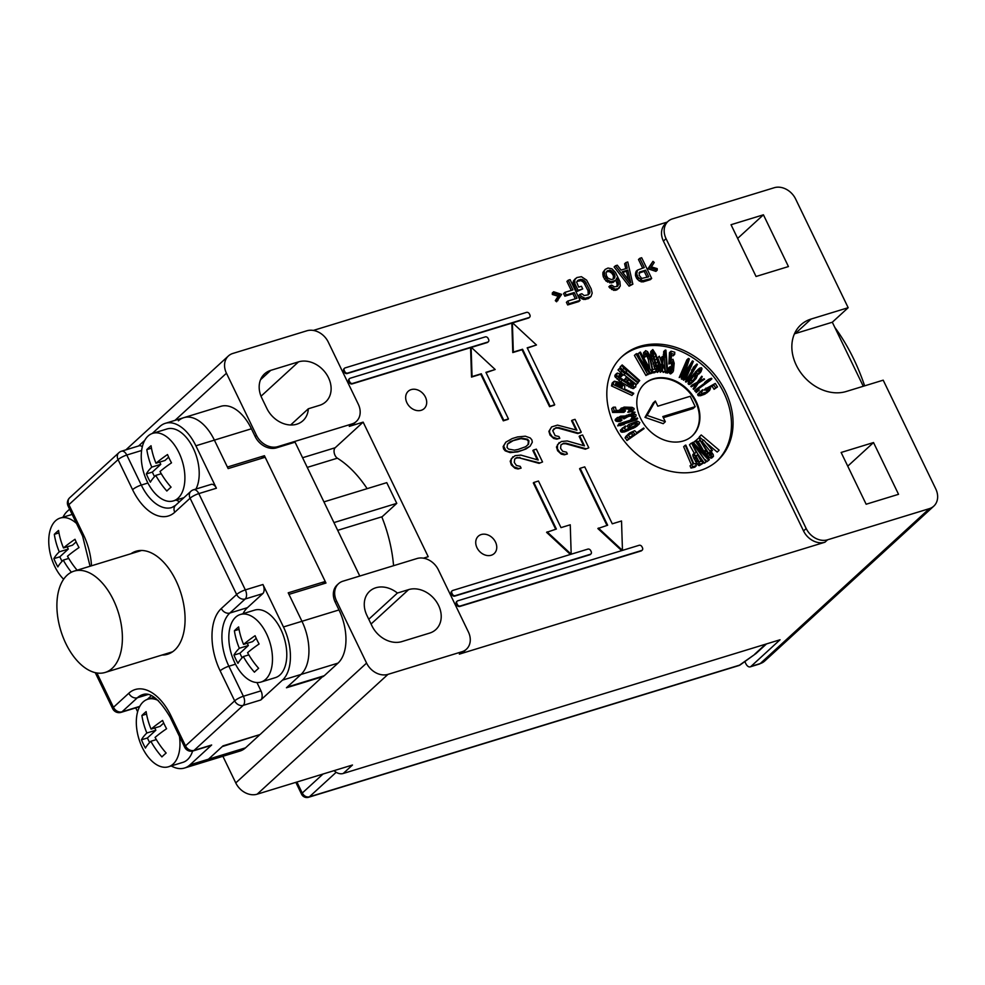 <?xml version="1.0" encoding="UTF-8"?>
<svg xmlns="http://www.w3.org/2000/svg" width="985" height="985" viewBox="0 0 985 985"><rect width="100%" height="100%" fill="white"/><g stroke="black" fill="none" stroke-linecap="round" stroke-linejoin="round"><path stroke-width="1.48" d="M359.784 576.04L295.057 442.166L276.551 447.83A17.656 14.012 -132.5 0 1 255.164 436.552L251.409 428.783A41.21 23.468 73 0 0 220.849 406.325L183.826 417.665A41.21 23.468 73 0 1 214.385 440.123L228.151 468.589L265.174 457.262L325.222 581.482L288.211 592.822L301.964 621.289L338.988 609.949A41.21 23.468 73 0 1 338.003 663.127L324.262 675.722L287.238 687.05L300.979 674.466A41.21 23.468 -107 0 0 301.964 621.289L288.962 594.374L325.973 583.034L264.423 455.71L227.4 467.038L214.385 440.123A41.21 23.468 -107 0 0 183.826 417.665A41.21 23.468 -107 0 0 178.371 420.829M261.493 458.382L264.423 455.71M744.832 661.575L745.83 663.644A5.885 3.349 -107 0 0 750.201 666.857A5.885 3.349 -107 0 0 750.976 666.402L780.046 639.77L343.223 773.484L352.482 765.013L257.147 794.193A17.656 14.012 -132.5 0 1 235.76 782.915L222.893 756.283M171.242 765.936A41.21 23.468 -107 0 0 184.527 768.029L203.033 762.353A41.21 23.468 73 0 0 208.488 759.189L245.511 747.849A41.21 23.468 73 0 1 240.057 751.026L203.033 762.353A41.21 23.468 -107 0 0 208.488 759.189L222.228 746.593L259.043 734.847M245.511 747.849L259.252 735.266M338.988 609.949L335.232 602.192A17.656 14.012 -132.5 0 1 337.19 584.918L338.508 583.711A17.656 14.012 47.5 0 0 336.55 600.973L366.58 663.09A17.656 14.012 47.5 0 0 387.967 674.368L462.014 651.713A17.656 14.012 47.5 0 0 466.434 649.201A17.656 14.012 47.5 0 0 468.38 631.927L438.362 569.81A17.656 14.012 47.5 0 0 416.975 558.532L342.928 581.199A17.656 14.012 47.5 0 0 338.508 583.711M226.451 373.229L256.482 435.345A17.656 14.012 47.5 0 0 277.868 446.624L351.916 423.956A17.656 14.012 47.5 0 0 356.336 421.457A17.656 14.012 47.5 0 0 358.281 404.182L328.264 342.066A17.656 14.012 47.5 0 0 306.877 330.788L232.829 353.455A17.656 14.012 47.5 0 0 228.409 355.954A17.656 14.012 47.5 0 0 226.451 373.229L174.998 420.361M298.517 361.864A24.723 19.614 -132.5 0 1 326.257 373.844A24.723 19.614 -132.5 0 1 325.727 401.843A24.723 19.614 -132.5 0 1 319.534 405.34L308.33 408.775A24.723 19.614 -132.5 0 1 302.974 420.693A24.723 19.614 -132.5 0 1 266.837 408.406L261.825 398.051A24.723 19.614 -132.5 0 1 264.571 373.869A24.723 19.614 -132.5 0 1 270.752 370.36L298.517 361.864L261.025 396.216M429.632 633.096L401.868 641.592A24.723 19.614 -132.5 0 1 371.924 625.807L366.925 615.453A24.723 19.614 -132.5 0 1 369.658 591.271A24.723 19.614 -132.5 0 1 397.411 593.044L408.615 589.621A24.723 19.614 -132.5 0 1 436.355 601.601A24.723 19.614 -132.5 0 1 435.826 629.587A24.723 19.614 -132.5 0 1 429.632 633.096M811.147 319.029L848.171 307.702L795.621 199.007A17.656 14.012 47.5 0 0 774.235 187.729L672.435 218.892A17.656 14.012 47.5 0 0 668.015 221.391A17.656 14.012 47.5 0 0 666.057 238.666L806.186 528.526A17.656 14.012 47.5 0 0 827.572 539.805L929.372 508.642A17.656 14.012 47.5 0 0 933.792 506.142A17.656 14.012 47.5 0 0 935.75 488.868L883.2 380.173L846.189 391.501A41.21 32.69 47.5 0 1 799.955 371.53A41.21 32.69 47.5 0 1 800.83 324.878A41.21 32.69 47.5 0 1 811.147 319.029L795.301 333.558A41.21 32.69 47.5 0 0 794.452 333.829M898.542 494.31L873.523 442.548L841.128 452.472L866.147 504.234L898.542 494.31M731.03 224.715L763.424 214.804L788.443 266.566L756.049 276.477L731.03 224.715M290.637 424.991L308.33 408.775M368.772 619.269L397.411 593.044M847.753 466.164L873.523 442.548M737.654 238.407L763.424 214.804M827.572 539.805L824.925 542.23L459.367 654.126L462.014 651.713M848.171 307.702L832.313 322.23L863.279 386.268M313.316 330.431L667.251 222.081M824.925 542.23A17.656 14.012 -132.5 0 1 803.538 530.952L663.41 241.079A17.656 14.012 -132.5 0 1 665.367 223.817L668.015 221.391M423.415 558.175L428.204 556.71L363.145 422.134L335.183 447.744A5.885 3.349 -107 0 0 334.247 453.026A5.885 3.349 -107 0 0 337.375 458.185A100.076 56.995 73 0 1 367.146 488.659M356.336 421.457L353.689 423.87A17.656 14.012 -132.5 0 1 349.269 426.382L363.145 422.134M466.434 649.201L463.787 651.627A17.656 14.012 -132.5 0 1 459.367 654.126M606.982 525.436L579.586 468.774L580.116 468.294L607.646 525.227L597.858 528.539L621.683 550.64M456.917 601.429A2.352 1.871 47.5 0 0 456.363 603.953L456.855 604.987A2.352 1.871 47.5 0 0 459.712 606.489L641.1 550.96A2.352 1.871 47.5 0 0 641.924 550.356M547.118 531.875L571.189 554.21L570.253 524.796L560.994 527.628L538.475 481.037L533.845 482.453L556.365 529.043L546.589 532.356L570.401 554.457M533.845 482.453L533.316 482.933L555.7 529.24M451.906 591.086A2.352 1.871 47.5 0 0 451.352 593.598L451.856 594.632A2.352 1.871 47.5 0 0 454.701 596.134L589.818 554.777A2.352 1.871 47.5 0 0 590.643 554.161M344.307 368.513A2.352 1.871 47.5 0 0 343.753 371.025L344.257 372.059A2.352 1.871 47.5 0 0 347.114 373.561L511.843 323.129L512.791 352.556L522.038 349.724L549.568 406.657L554.198 405.241L554.715 404.761L527.197 347.828L536.456 344.984L512.372 322.649L513.32 352.076L522.567 349.244L550.098 406.177L554.715 404.761M527.332 348.099L536.456 344.984M512.631 322.895L528.502 318.032A2.352 1.871 47.5 0 0 529.327 317.429M349.318 378.856A2.352 1.871 47.5 0 0 348.764 381.38L349.256 382.414A2.352 1.871 47.5 0 0 352.113 383.916L470.571 347.656L471.519 377.07L480.766 374.238L503.286 420.829L507.915 419.413L508.445 418.921L485.925 372.342L495.184 369.51L471.101 347.163L472.049 376.59L481.296 373.758L503.815 420.336L508.445 418.921M486.061 372.625L495.184 369.51M471.359 347.41L487.23 342.558A2.352 1.871 47.5 0 0 488.055 341.943M411.176 389.604A11.771 9.345 47.5 0 0 408.221 391.279A11.771 9.345 47.5 0 0 407.975 404.601A11.771 9.345 47.5 0 0 421.186 410.302A11.771 9.345 47.5 0 0 424.129 408.64A11.771 9.345 47.5 0 0 424.387 395.305A11.771 9.345 47.5 0 0 411.176 389.604M481.234 534.535A11.771 9.345 47.5 0 0 478.291 536.209A11.771 9.345 47.5 0 0 478.033 549.531A11.771 9.345 47.5 0 0 491.244 555.244A11.771 9.345 47.5 0 0 494.187 553.57A11.771 9.345 47.5 0 0 494.445 540.236A11.771 9.345 47.5 0 0 481.234 534.535M639.918 346.326A70.649 56.047 47.5 0 0 622.225 356.336A70.649 56.047 47.5 0 0 620.71 436.318A70.649 56.047 47.5 0 0 699.978 470.547A70.649 56.047 47.5 0 0 717.659 460.524A70.649 56.047 47.5 0 0 719.173 380.555A70.649 56.047 47.5 0 0 639.918 346.326M652.981 261.345L647.921 268.757L655.912 271.368L657.229 270.161L657.217 268.646L651.405 266.886L654.237 262.478L652.981 261.345L649.238 267.551L657.229 270.161M637.406 270.161L636.076 271.368L635.411 275.123L636.593 278.299L639.314 280.996L642.946 281.919L650.346 279.654L651.676 278.435L641.666 257.738L639.819 258.304L644.288 267.551L637.406 270.161L636.729 273.904L637.911 277.08L642.515 280.737L651.676 278.435M639.819 258.304L638.489 259.511L642.626 268.055M615.44 265.765L614.123 266.972L629.07 286.167L632.85 284.197L627.777 261.985L625.931 262.552L627.248 268.216L621.079 270.099L617.299 265.199L615.44 265.765L630.388 284.948L632.85 284.197M625.931 262.552L624.613 263.758L625.758 268.671M605.172 269.41L602.943 272.414L602.869 274.458L603.312 276.847L606.058 281.07L611.562 282.929L615.76 280.331L616.758 278.004L618.149 281.624L618.506 284.542L617.287 286.438L614.308 286.844L611.697 285.108L610.158 285.588L611.094 286.807L615.059 289.134L618.051 288.728L620.279 286.019L619.91 281.587L615.44 272.34L611.981 268.843L608.04 268.031L605.172 269.41L604.261 271.207L604.642 275.64L607.388 279.863L611.131 281.747L615.76 280.331M617.176 278.878L615.859 280.097L617.164 284.246L616.832 286.573M610.158 285.588L608.828 286.795L613.741 290.353L616.721 289.935L619.38 287.817M575.548 278.472L573.418 280.947L573.036 283.089L576.779 291.548L582.726 288.925L581.446 286.278L578.675 287.127L576.644 282.19L578.158 280.208L580.941 279.358L584.991 281.156L589.35 289.43L589.904 292.791L588.39 294.774L584.167 295.562L581.864 293.739L580.017 294.306L581.384 296.411L585.139 298.295L591 296.51L592.182 293.111L591.197 288.864L586.629 280.146L581.409 276.686L576.878 277.561L574.747 279.74L574.908 283.729L578.096 290.341L582.726 288.925M576.988 281.365L581.064 280.626L583.674 282.363L588.02 290.637L588.242 294.823M580.017 294.306L578.7 295.512L580.067 297.618L583.809 299.514L588.34 298.627L591 296.51M564.91 292.36L566.19 294.995L574.206 292.545L576.976 298.27L567.717 301.102L568.998 303.749L580.103 300.351L570.093 279.642L568.246 280.208L572.925 289.898L564.91 292.36L563.58 293.567L564.861 296.202L572.888 293.752L575.314 298.775M567.717 301.102L566.4 302.309L567.68 304.956L578.786 301.558L580.103 300.351M568.246 280.208L566.917 281.414L571.263 290.403M553.644 291.757L552.314 292.964L552.339 294.478L558.15 296.239L555.318 300.647L556.574 301.779L561.635 294.367L553.644 291.757L553.668 293.271L559.468 295.032L556.648 299.44L557.904 300.573M539.054 463.356L542.538 461.965L536.345 449.16L533.39 450.059L538.204 460.032L520.905 455.107L515.081 455.673L511.215 458.899L511.153 462.999L513.641 466.73L518.566 468.491L521.102 468.121L520.24 466.348L516.423 465.474L514.281 462.445L514.675 459.059L516.756 457.926L519.464 457.914L539.054 463.356L542.538 461.965M533.39 450.059L532.86 450.551L537.317 459.773M512.889 456.744L510.193 461.165L511.313 464.908L514.983 468.269L518.036 468.971L521.102 468.121M505.834 442.154L503.138 446.574L503.581 448.889L505.194 450.847L510.119 452.608L517.901 451.856L525.99 448.975L530.139 446.156L532.306 442.216L531.875 439.901L530.25 437.956L525.325 436.195L517.544 436.934L512.237 438.559L505.834 442.154L503.667 446.094L505.724 450.354L508.358 451.598L513.357 452.115L518.43 451.376L523.737 449.751L530.139 446.156M585.324 449.197L588.808 447.806L582.615 434.988L579.66 435.899L584.474 445.86L567.188 440.948L561.351 441.502L557.485 444.727L557.436 448.828L559.911 452.558L564.836 454.331L567.372 453.962L566.51 452.177L562.694 451.302L560.563 448.286L560.957 444.888L563.038 443.755L565.747 443.755L585.324 449.197L588.808 447.806M579.66 435.899L579.131 436.38L583.6 445.614M559.16 442.585L556.463 446.993L557.596 450.736L561.253 454.11L564.306 454.811L567.372 453.962M553.373 429.263L555.466 428.106L558.175 428.093L577.764 433.535L580.707 432.637L581.236 432.144L575.043 419.339L572.088 420.238L576.914 430.199L557.498 425.114L551.588 426.924L549.421 430.851L549.864 433.178L552.351 436.909L557.264 438.67L559.8 438.3L558.938 436.515L555.134 435.641L552.72 430.667L555.996 427.613L558.704 427.613L578.281 433.055L581.236 432.144M572.088 420.238L571.571 420.718L576.028 429.952M551.588 426.924L548.891 431.344L550.024 435.075L553.693 438.448L556.734 439.15L559.8 438.3M638.933 273.03L644.239 271.404L647.096 277.314M622.742 272.426L626.472 271.281L628.467 279.839M606.391 271.86L609.235 271.503L611.833 273.227L613.421 275.775L613.212 279.087M507.435 444.149L513.16 440.652L521.003 438.645L526.938 439.692L528.391 441.292L528.009 444.654M598.387 528.058L622.471 550.406L621.523 520.979L612.276 523.811L584.745 466.878L580.116 468.294M639.13 545.296L457.729 600.825A2.352 1.871 47.5 0 0 456.88 603.46L457.385 604.494A2.352 1.871 47.5 0 0 460.241 605.997L641.629 550.48A2.352 1.871 47.5 0 0 642.479 547.845L641.986 546.81A2.352 1.871 47.5 0 0 639.13 545.296M587.848 549.113L452.731 590.471A2.352 1.871 47.5 0 0 451.881 593.105L452.386 594.152A2.352 1.871 47.5 0 0 455.23 595.654L590.347 554.284A2.352 1.871 47.5 0 0 591.197 551.649L590.704 550.615A2.352 1.871 47.5 0 0 587.848 549.113M347.631 373.081L529.031 317.552A2.352 1.871 47.5 0 0 529.881 314.917L529.376 313.883A2.352 1.871 47.5 0 0 526.532 312.38L345.132 367.897A2.352 1.871 47.5 0 0 344.282 370.532L344.787 371.579A2.352 1.871 47.5 0 0 347.631 373.081L347.114 373.561M352.642 383.424L487.76 342.066A2.352 1.871 47.5 0 0 488.609 339.431L488.104 338.397A2.352 1.871 47.5 0 0 485.26 336.895L350.143 378.252A2.352 1.871 47.5 0 0 349.293 380.887L349.786 381.921A2.352 1.871 47.5 0 0 352.642 383.424L352.113 383.916M381.798 516.829A100.076 56.995 73 0 1 393.581 565.698M333.94 522.592L396.77 503.36L386.76 482.65L323.93 501.882M337.683 530.336L382.18 516.719L396.77 503.36M343.223 773.484A9.419 7.474 -132.5 0 1 334.087 770.639M716.858 461.251A70.649 56.047 47.5 0 0 717.203 381.454A70.649 56.047 47.5 0 0 638.329 347.779A70.649 56.047 47.5 0 0 621.449 357.075M653.351 378.831A35.325 28.023 47.5 0 0 644.498 383.842A35.325 28.023 47.5 0 0 643.747 423.833A35.325 28.023 47.5 0 0 683.368 440.948A35.325 28.023 47.5 0 0 692.221 435.936A35.325 28.023 47.5 0 0 692.972 395.945A35.325 28.023 47.5 0 0 653.351 378.831M613.778 381.589L612.19 383.042L611.476 385.923L631.951 395.453L633.724 393.274L624.576 389.026L624.822 386.058L618.962 382.254L614.369 381.195L613.064 384.47L633.54 394M626.201 377.427L623.862 380.518L626.337 382.118L628.381 379.681L633.552 383.584L633.306 385.27L631.705 385.233L619.725 377.501L619.294 374.953L622.188 375.679L622.483 375.026L617.484 373.069L616.524 375.15L620.144 378.905L630.474 385.566L635.116 387.154L636.076 385.086L634.008 382.611L626.201 377.427L625.45 379.065L627.925 380.666M627.149 381.367L632.038 385.307M618.974 376.368L620.599 377.132L622.188 375.679M616.819 373.352L615.231 374.805L614.935 376.59L620.575 381.798L632.505 388.509L635.781 386.871M619.971 367.885L618.001 369.929L623.456 375.162L625.044 373.709L622.705 370.951L637.898 383.005L638.28 382.414L619.971 367.885L619.577 368.476L621.917 371.234L625.044 373.709M623.985 374.682L633.614 382.315M634.106 382.709L636.31 384.458L637.898 383.005M622.175 364.93L621.744 365.484L623.924 368.353L626.903 371.013L624.724 368.144L639.277 381.096L639.708 380.542L622.175 364.93L620.156 366.937L622.237 369.683M625.832 371.998L631.434 376.984M649.571 373.512L651.947 372.244L640.41 352.101L639.585 352.445L648.524 371.025L636.839 353.603L636.014 353.947L647.551 374.091L639.019 357.998L649.386 373.327L650.112 373.019L642.318 356.619L651.947 372.244M639.585 352.445L637.997 353.898L640.447 358.983M636.014 353.947L634.426 355.4L645.963 375.544L648.105 373.869M647.527 374.386L650.112 373.019M650.999 373.118L654.742 372.687L656.33 371.234L655.394 368.993L652.612 369.634L649.965 356.028L647.588 351.67L645.631 350.635L645.101 352.236L646.098 355.917L646.874 352.815L649.361 356.164L652.747 372.047L656.33 371.234M645.631 350.635L643.513 353.677L644.522 357.37L646.603 355.807M646.431 355.166L648.327 359.451L649.768 368.452M652.809 349.552L652.587 354.698L655.899 366.088L659.039 370.963L659.581 367.664L655.936 354.44L652.809 349.552L650.728 351.51L650.679 354.317L654.963 369.104M656.219 371.333L657.451 372.416L659.039 370.963M659.322 356.225L657.734 357.678L660.479 365.066L660.196 372.281L662.425 370.865L662.609 365.004L665.454 371.037L662.708 363.65L662.991 356.447L662.339 356.41L662.154 362.258L659.322 356.225L662.055 363.613L661.785 370.828L662.425 370.865M662.449 370.335L663.213 372.453L665.454 371.037M662.339 356.41L660.738 358.38M665.294 350.044L663.705 351.497L663.595 358.183L665.183 356.73L665.577 353.664L666.98 371.283L667.645 371.382L665.946 350.155L665.294 350.044L664.887 353.11L665.183 356.73M664.198 357.629L665.207 370.397M665.281 371.197L666.057 372.835L667.645 371.382M666.907 372.059L667.473 373.106L669.061 371.653L668.446 369.301L669.061 371.653M671.105 362.886L672.09 368.07L671.733 370.077L670.231 366.531L670.588 370.2L672.238 372.453L673.432 371L674.196 363.206L672.964 359.291L671.117 360.547L671.499 353.529L674.663 354.428L674.787 352.236L671.068 351.177L670.44 362.579L672.841 361.483L673.678 364.388L673.198 369.153L671.708 370.065M670.231 366.531L668.643 367.984L668.741 369.363M669.012 371.702L670.65 373.906L672.817 372.17M671.388 355.4L673.087 355.881L674.663 354.428M671.068 351.177L669.48 352.63L668.864 364.031L671.216 362.8M701.234 434.964L719.099 450.133L701.234 434.964L699.301 436.897L703.364 440.344M706.861 443.312L717.166 452.053L718.755 450.601M703.758 439.987L712.426 450.44L703.758 439.987L702.182 441.44L710.468 451.672M697.171 442.77L698.39 441.674L703.967 451.475L708.19 456.437L710.788 458.148L713.436 456.424L713.226 454.59L710.899 451.29L711.539 454.762L708.116 452.435L698.882 437.845L696.272 440.184L697.946 442.043L699.978 440.221L707.686 452.817L711.404 456.215L713.436 456.424M710.53 451.623L708.954 453.075L709.348 453.654M695.151 440.972L707.144 457.557L693.083 442.277L692.332 442.745L706.073 461.756L694.881 445.257L708.646 460.143L709.385 459.675L695.656 440.664L693.563 442.425L694.844 444.198M697.577 453.654L704.484 463.209L706.565 461.448M705.334 459.736L707.058 461.596L709.385 459.675M694.499 453.026L692.923 454.479L693.058 456.535L697.429 464.28L699.227 465.659L703.031 463.295L691.618 443.09L696.161 452.349L694.29 453.642L696.949 459.97L700.113 463.96L703.031 463.295M691.064 443.324L689.475 444.777L694.265 453.248M691.642 464.391L690.054 465.843L691.002 468.072L694.77 467.198L696.358 465.745L695.41 463.504L693.822 463.873L685.855 445.109L685.252 445.257L693.231 464.021L691.642 464.391L692.59 466.619L696.358 465.745M685.252 445.257L683.664 446.71L691.31 464.686M628.541 433.794L625.155 437.488L626.965 440.541L644.104 428.598L643.661 428.019L636.704 432.698L634.685 430.679L629.464 433.031L626.743 436.035L628.553 439.088L644.104 428.598M628.799 424.461L627.211 425.914L628.147 427.465L631.951 425.015L631.385 424.079L635.51 422.356L637.049 422.577L636.938 424.744L626.238 429.583L624.133 428.413L625.857 426.579L625.475 425.963L621.978 428.734L623.16 430.704L627.47 430.076L638.046 425.04L639.819 422.516L637.591 421.137L628.799 424.461L629.735 426.025L631.951 425.015M631.73 424.658L634.845 423.784L635.916 425.471M624.207 428.069L625.857 426.579M622.471 427.983L620.341 430.864L621.572 432.156L624.281 431.996L635.103 427.367L639.277 423.956M618.925 423.772L617.657 425.865L623.85 424.658L625.438 423.205L622.372 423.427L637.677 418.6L637.357 417.96L618.925 423.772L622.298 424.19L625.438 423.205M625.093 423.525L636.088 420.053L637.677 418.6M627.002 416.68L627.851 415.448L631.914 414.525L634.217 415.855L632.395 417.997L634.734 417.172L636.076 416.076L635.965 414.673L633.429 413.872L629.193 414.353L625.832 415.965L620.599 416.175L615.293 419.425L615.268 420.496L616.979 421.469L620.488 421.371L622.077 419.918L618.962 418.748L618.974 417.677L620.821 416.717L624.281 416.507L625.537 417.455L630.326 415.978L632.616 417.283M618.802 418.354L622.692 417.96L623.948 418.908L627.174 417.123M632.173 417.443L630.806 419.438L635.423 416.68M632.813 411.902L631.397 413.909L633.527 413.688L635.103 412.235L632.813 411.902L635.103 412.235M623.333 409.095L627.482 408.935L630.338 410.019M629.243 410.166L627.814 412.296L631.163 411.705L633.934 409.674L634.081 408.443L632.087 407.347L624.17 407.088L621.03 408.566L623.185 410.339L616.216 410.413L615.465 407.162L613.298 407.187L614.172 410.991L625.487 410.88L623.197 408.553L626.866 407.396L631.902 408.467L631.73 409.588L629.243 410.166L629.403 410.844L633.934 409.674M621.338 408.012L619.528 410.376M613.298 407.187L611.71 408.64L612.584 412.444L623.899 412.333L625.487 410.88M687.173 371.727L683.504 380.222L685.708 379.139L693.354 361.433L692.43 360.867L684.07 375.741L689.365 358.971L688.453 358.405L680.807 376.11L681.411 376.492L687.432 362.554L682.839 377.378L683.664 377.883L691.113 364.819L685.092 378.769L685.708 379.139M692.43 360.867L685.055 372.625M688.453 358.405L686.865 359.857L679.219 377.563L681.411 376.492M683.418 371.85L681.263 378.831L682.076 379.336L683.664 377.883M696.863 364.007L691.556 370.2L695.188 366.765L687.038 380.222L687.616 380.666L697.442 364.45L696.863 364.007L694.819 365.977L693.144 368.747M693.489 368.415L685.449 381.675L686.028 382.118L687.616 380.666M697.282 371.111L699.079 371.16L698.784 374.103L701.024 371.628L702.009 368.772L701.431 367.737L699.535 368.181L696.863 370.606L690.645 378.954L689.66 381.811L690.325 382.931L692.233 382.488L696.136 378.486L697.922 374.214L697.245 373.081L695.016 373.771L697.897 370.471L700.113 369.227L700.372 372.65M698.279 369.203L691.741 376.393L688.355 381.909L688.281 383.978L689.451 384.482L693.489 381.466M701.751 376.208L698.242 381.786L692.406 384.839L692.898 385.381L697.614 382.869L694.733 387.376L695.225 387.918L698.734 382.328L704.571 379.274L704.078 378.733L699.362 381.257L702.243 376.75L701.751 376.208L697.232 382.315M692.406 384.839L690.817 386.292L691.31 386.834L696.026 384.322L693.144 388.829L693.637 389.37L695.225 387.918M698.156 383.263L704.571 379.274M696.284 389.272L694.696 390.713L695.151 391.291L710.296 380.272L711.884 378.819L711.429 378.252L708.72 379.311L706.134 381.183L708.843 380.124L696.284 389.272L696.74 389.838L711.884 378.819M706.134 381.183L704.546 382.636L706.368 381.921M697.331 390.626L696.1 392.572L699.375 390.048L697.331 390.626L699.375 390.048M705.876 388.127L708.289 388.94L708.584 390.146L706.085 392.202L702.083 393.384L701.074 392.535L703.019 390.356L702.625 389.74L699.301 392.744L699.658 394.049L701.751 394.357L708.437 391.439L710.48 388.669L708.006 387.733L713.78 384.864L715.664 387.844L717.462 386.945L715.258 383.448L704.287 389.567L706.701 390.392L706.947 391.661M701.16 391.993L703.019 390.356M700.064 391.685L697.675 394.887L700.163 395.81L705.174 393.988L709.692 390.405M709.385 387.708L712.192 386.317L714.076 389.297L717.462 386.945M615.637 383.904L619.787 385.763L620.858 387.302M653.252 354.883L657.007 367.097M695.915 456.424L699.128 461.854M628.578 434.89L631.188 433.572L632.949 435.247M693.021 376.504L694.339 376.036L695.016 377.156L692.898 381.01M691.95 436.17A35.325 28.023 47.5 0 0 692.32 396.241A35.325 28.023 47.5 0 0 652.821 379.311A35.325 28.023 47.5 0 0 644.239 384.088M655.321 401.03L653.203 402.963L644.99 417.369L663.213 423.673L665.331 421.728L662.819 416.556L695.213 406.645L690.214 396.29L657.82 406.202L655.321 401.03L647.108 415.424L665.331 421.728M663.361 417.677L693.095 408.578L695.213 406.645M644.99 417.369L647.108 415.424M611.476 385.923L613.064 384.47M622.532 385.517L621.954 387.807L615.416 384.766L615.994 382.488L622.188 384.963L620.944 386.97M654.102 358.774L653.08 352.334L654.126 352.248L655.912 355.844L658.436 364.499L658.374 368.685L655.924 364.684L654.102 358.774M695.866 455.649L697.614 454.922L701.258 461.374L698.993 461.78L695.866 455.649M633.318 432.193L634.722 434.04L629.76 437.389L628.467 435.025L631.964 432.366L633.318 432.193L631.742 433.646M617.533 417.369L616.77 418.822L617.57 419.733L622.077 419.918M696.075 377.366L691.655 381.441L691.199 379.447L693.969 375.507L695.41 374.645L696.567 375.15L696.075 377.366L694.487 378.819M620.599 386.415L622.188 384.963M619.787 385.763L621.375 384.31M618.506 385.037L620.094 383.584M617.201 384.433L618.789 382.98M615.859 383.941L617.447 382.488M615.884 382.906L616.511 382.328M633.527 388.607L635.116 387.154M632.505 388.509L634.094 387.056M630.646 387.868L632.235 386.415M628.898 387.019L630.474 385.566M626.78 385.8L628.356 384.347M620.575 381.798L622.163 380.345M618.568 380.358L620.144 378.905M617.016 379.065L618.592 377.612M615.563 377.563L617.152 376.11M614.935 376.59L616.524 375.15M614.775 375.79L616.364 374.337M619.306 376.442L620.895 374.989M618.974 375.642L619.91 374.78M632.542 385.406L633.761 384.285M631.964 385.037L633.552 383.584M631.287 384.187L632.875 382.734M630.104 383.276L631.68 381.823M623.862 380.518L625.45 379.065M620.341 372.687L621.917 371.234M618.001 369.929L619.577 368.476M638.046 382.229L639.277 381.096M625.512 372.281L626.903 371.013M622.36 369.781L623.924 368.353M620.156 366.937L621.744 365.484M649.817 373.931L651.405 372.478M647.798 374.78L649.386 373.327M645.963 375.544L647.551 374.091M650.986 370.569L651.811 369.806M651.159 373.5L652.747 372.047M648.327 359.451L649.915 357.998M647.773 357.617L649.361 356.164M647.404 356.718L648.992 355.265M646.64 355.425L648.229 353.972M646.234 354.354L647.551 353.147M646.16 353.455L646.874 352.815M644.522 357.37L646.098 355.917M643.87 355.56L645.458 354.108M643.513 353.677L645.101 352.236M643.537 352.692L645.126 351.251M651.861 359.808L653.437 358.355M653.043 363.908L654.631 362.455M651.294 357.53L652.883 356.077M650.999 356.151L652.587 354.698M650.679 354.317L652.267 352.864M650.592 352.925L652.181 351.473M650.728 351.51L652.304 350.057M656.687 372.01L658.275 370.557M656.01 370.471L657.352 369.24M655.407 369.03L656.638 367.897M654.323 367.54L655.899 366.088M653.818 366.174L655.407 364.733M657.709 368.267L658.817 367.257M656.847 365.94L658.436 364.499M656.158 363.206L657.746 361.754M655.234 360.017L656.823 358.565M654.336 357.296L655.912 355.844M653.203 354.514L654.705 353.135M653.03 353.258L654.126 352.248M663.213 372.453L664.801 371M660.196 372.281L661.785 370.828M660.479 365.066L662.055 363.613M665.404 372.736L666.98 371.283M663.299 354.563L664.887 353.11M666.931 372.995L668.519 371.542M667.547 370.138L668.446 369.301M668.864 364.031L670.44 362.579M670.65 373.906L672.238 372.453M669.997 373.709L671.585 372.256M669.48 373.118L671.056 371.665M669.061 371.591L670.588 370.2M669 369.584L670.354 368.341M672.09 370.175L673.198 369.153M671.905 369.35L673.494 367.897M672.09 368.07L673.666 366.617M672.127 367.196L673.715 365.743M672.09 365.841L673.678 364.388M671.942 364.462L673.531 363.009M671.671 363.502L673.247 362.049M671.253 362.936L672.841 361.483M699.301 436.897L700.877 435.444M709.939 451.364L711.527 449.911M711.158 451.61L712.426 450.44M710.862 454.713L711.847 453.802M709.963 454.171L711.392 452.866M711.552 458.136L713.14 456.683M710.788 458.148L712.377 456.695M709.828 457.668L711.404 456.215M708.19 456.437L709.779 454.984M706.774 455.021L708.363 453.568M706.097 454.27L707.686 452.817M704.829 452.718L706.417 451.265M703.967 451.475L705.555 450.022M698.39 441.674L699.978 440.221M697.158 442.757L697.946 442.043M707.058 461.596L708.646 460.143M704.484 463.209L706.073 461.756M695.361 461.423L696.949 459.97M696.186 462.667L697.774 461.214M694.388 459.7L695.976 458.247M693.76 458.37L695.336 456.917M693.058 456.535L694.647 455.082M692.701 455.095L694.29 453.642M699.227 465.659L700.815 464.206M698.525 465.412L700.113 463.96M697.429 464.28L699.018 462.827M696.038 456.375L697.614 454.922M691.002 468.072L692.59 466.619M626.965 440.541L628.553 439.088M625.192 438.202L626.78 436.749M625.155 437.488L626.743 436.035M625.857 436.429L627.433 434.976M631.188 433.572L632.764 432.119M630.375 433.819L631.964 432.366M629.304 434.397L630.892 432.944M628.762 434.656L629.895 433.609M636.458 426.493L638.046 425.04M635.103 427.367L636.692 425.914M633.33 428.303L634.906 426.85M627.79 430.802L629.378 429.349M625.881 431.529L627.47 430.076M624.281 431.996L625.869 430.543M622.557 432.243L624.145 430.79M621.572 432.156L623.16 430.704M620.895 431.812L622.483 430.359M620.341 430.864L621.917 429.411M620.39 430.186L621.978 428.734M636.212 425.261L637.492 424.104M636.027 424.966L637.603 423.513M635.46 424.03L637.049 422.577M634.845 423.784L636.433 422.331M633.921 423.809L635.51 422.356M632.752 424.203L634.34 422.75M628.147 427.465L629.735 426.025M620.71 425.643L622.298 424.19M617.657 425.865L619.233 424.412M633.146 418.625L634.734 417.172M632.001 419.093L633.589 417.64M630.806 419.438L632.395 417.997M632.666 417.271L634.217 415.855M632.37 416.643L633.946 415.19M631.742 416.175L633.318 414.722M631.237 416.039L632.826 414.587M630.326 415.978L631.914 414.525M629.464 416.027L631.053 414.587M627.814 416.36L629.403 414.907M627.125 416.113L627.851 415.448M623.948 418.908L625.537 417.455M623.776 418.465L625.364 417.012M622.692 417.96L624.281 416.507M621.781 417.911L623.37 416.458M620.058 418.009L621.634 416.556M619.233 418.169L620.821 416.717M618.912 417.874L619.676 417.184M618.802 421.58L620.39 420.127M616.979 421.469L618.568 420.016M615.994 421.186L617.57 419.733M615.268 420.496L616.856 419.044M615.182 420.275L616.77 418.822M615.293 419.425L616.881 417.972M625.684 415.941L626.435 415.251M631.397 413.909L632.986 412.456M612.584 412.444L614.172 410.991M621.129 410.363L621.744 409.797M619.947 410.376L621.178 409.243M619.442 410.019L621.03 408.566M631.163 411.705L632.752 410.252M629.501 412.05L631.089 410.597M627.814 412.296L629.403 410.844M631.422 409.723L632.062 409.132M630.314 409.92L631.902 408.467M629.784 409.477L631.36 408.024M628.836 409.144L630.425 407.692M627.482 408.935L629.058 407.482M626.14 408.837L627.728 407.384M625.278 408.849L626.866 407.396M623.997 408.972L625.586 407.519M623.246 408.738L624.33 407.753M683.504 380.222L685.092 378.769M681.263 378.831L682.839 377.378M679.219 377.563L680.807 376.11M685.449 381.675L687.038 380.222M693.231 367.43L694.819 365.977M690.645 383.941L692.233 382.488M689.451 384.482L691.039 383.03M688.749 384.384L690.325 382.931M688.281 383.978L689.869 382.525M688.072 383.263L689.66 381.811M688.355 381.909L689.943 380.456M689.069 380.407L690.645 378.954M690.116 378.671L691.692 377.218M691.741 376.393L693.329 374.94M693.465 374.189L695.053 372.736M695.275 372.059L696.863 370.606M698.328 373.697L699.916 372.244M698.882 372.601L700.47 371.148M699.104 371.727L700.692 370.274M699.079 371.16L700.655 369.707M698.525 370.68L700.113 369.227M698.008 370.754L699.584 369.301M697.417 370.976L698.821 369.683M693.846 379.841L695.422 378.388M694.794 378.031L696.383 376.578M695.016 377.156L696.604 375.704M694.979 376.602L696.567 375.15M694.339 376.036L695.927 374.583M693.822 376.098L695.41 374.645M693.058 376.492L694.647 375.039M693.108 380.789L694.684 379.336M693.144 388.829L694.733 387.376M696.026 384.322L697.614 382.869M691.31 386.834L692.898 385.381M695.151 391.291L696.74 389.838M696.1 392.572L697.688 391.119M704.743 390.294L706.331 388.841M706.085 390.171L707.673 388.718M714.076 389.297L715.664 387.844M712.192 386.317L713.78 384.864M706.848 392.892L708.437 391.439M705.174 393.988L706.762 392.535M703.733 394.714L705.322 393.261M701.8 395.404L703.388 393.951M700.163 395.81L701.751 394.357M698.759 395.835L700.335 394.382M698.07 395.502L699.658 394.049M697.675 394.887L699.264 393.434M697.712 394.197L699.301 392.744M706.996 391.599L708.584 390.146M707.095 391.008L708.683 389.555M706.701 390.392L708.289 388.94M647.921 268.757L649.238 267.551M639.696 271.983L645.569 270.198L648.758 276.797L641.752 278.435L639.13 275.197L639.696 271.983M630.769 282.818L622.249 271.774L627.802 270.075L630.769 282.818M607.979 278.164L606.391 275.615L606.046 272.685L607.252 270.801L610.552 270.296L614.111 273.251L614.886 277.056L613.667 278.94L611.513 279.605L607.979 278.164M636.593 278.299L637.911 277.08M637.541 279.518L638.859 278.312M635.744 276.539L637.061 275.32M635.411 275.123L636.729 273.904M635.485 273.067L636.803 271.86M642.946 281.919L644.264 280.7M641.198 281.944L642.515 280.737M639.314 280.996L640.644 279.789M644.239 271.404L645.569 270.198M629.07 286.167L630.388 284.948M626.472 271.281L627.802 270.075M606.058 281.07L607.388 279.863M607.622 282.104L608.952 280.897M604.384 279.05L605.701 277.844M603.312 276.847L604.642 275.64M602.869 274.458L604.187 273.251M602.943 272.414L604.261 271.207M616.721 289.935L618.051 288.728M615.49 290.316L616.819 289.11M613.741 290.353L615.059 289.134M611.55 289.504L612.879 288.285M609.777 288.026L611.094 286.807M617.176 286.475L618.001 285.712M617.176 285.761L618.506 284.542M617.164 284.246L618.481 283.04M616.832 282.83L618.149 281.624M613.101 282.449L614.431 281.242M611.562 282.929L612.879 281.71M609.813 282.954L611.131 281.747M613.556 278.977L614.381 278.226M613.556 278.262L614.886 277.056M613.754 277.191L615.071 275.985M613.421 275.775L614.738 274.569M612.781 274.458L614.111 273.251M611.833 273.227L613.163 272.02M610.577 272.094L611.907 270.887M609.235 271.503L610.552 270.296M608.09 271.343L609.407 270.136M573.578 284.936L574.908 283.729M576.779 291.548L578.096 290.341M573.036 283.089L574.366 281.87M573.418 280.947L574.747 279.74M588.34 298.627L589.67 297.421M585.57 299.477L586.888 298.27M583.809 299.514L585.139 298.295M582.147 299.009L583.477 297.802M580.067 297.618L581.384 296.411M588.587 293.998L589.904 292.791M588.562 292.496L589.892 291.277M588.02 290.637L589.35 289.43M584.831 284.025L586.149 282.818M583.674 282.363L584.991 281.156M582.418 281.23L583.736 280.023M581.064 280.626L582.381 279.42M579.611 280.565L580.941 279.358M577.05 281.217L578.158 280.208M567.68 304.956L568.998 303.749M572.888 293.752L574.206 292.545M564.861 296.202L566.19 294.995M552.339 294.478L553.668 293.271M558.15 296.239L559.468 295.032M555.318 300.647L556.648 299.44M519.464 457.914L539.583 462.876M516.756 457.926L519.994 457.434M515.586 458.284L517.285 457.446M514.675 459.059L516.103 457.803M518.159 449.419L514.441 450.145L508.506 449.098L507.053 447.498L507.46 444.112L510.316 441.6L517.814 438.891L521.533 438.165L527.467 439.212L528.92 440.812L528.526 444.198L525.67 446.71L518.159 449.419M560.957 444.888L563.568 443.275L566.277 443.262L585.853 448.704M832.313 322.23L795.301 333.558M137.617 711.761L135.745 707.87M139.833 706.233L139.611 706.43A7.067 4.026 73 0 1 138.688 706.971L121.093 712.352A7.067 4.026 -107 0 0 122.029 711.81L137.358 697.774A41.21 23.468 73 0 1 142.813 694.597C150.422 691.852 159.545 699.387 170.183 717.228L184.7 747.246A7.067 7.067 0 0 0 193.134 750.927L210.716 745.546A7.067 4.026 73 0 0 211.652 745.005L189.982 764.853A41.21 23.468 -107 0 1 184.527 768.029M121.093 712.352A7.067 7.067 0 0 1 112.672 708.671A7.067 1.514 -25.8 0 1 113.472 707.292A7.067 5.602 47.5 0 0 122.029 711.81L139.611 706.43M162.008 655.037A53.867 30.67 -107 0 0 167.549 654.262A53.867 30.67 -107 0 0 175.97 580.608A53.867 30.67 -107 0 0 136.016 551.255A53.867 30.67 -107 0 0 130.98 553.718M325.222 581.482L322.304 584.167M189.982 764.853L208.488 759.189L223.016 745.867L260.04 734.539L323.265 676.018M251.409 428.783L195.88 445.786L216.404 488.228L198.81 493.608L245.351 589.892L262.946 584.511L283.458 626.952L301.964 621.289A41.21 23.468 73 0 1 300.979 674.466L338.003 663.127M323.474 676.449L286.45 687.776L300.979 674.466L282.473 680.13A41.21 23.468 -107 0 0 283.458 626.952M151.358 695.681L147.294 699.399M262.946 584.511A7.067 4.026 73 0 1 262.773 593.623L247.444 607.659A41.21 23.468 -107 0 0 243.061 613.655M282.473 680.13L260.803 699.978L243.221 705.358A7.067 5.602 -132.5 0 1 234.664 700.852A7.067 1.514 -25.8 0 1 243.393 696.247L228.877 666.217A41.21 23.468 73 0 1 229.862 613.039L245.191 599.003L262.773 593.623M256.95 682.543L260.976 690.867A7.067 4.026 73 0 1 260.803 699.978M69.603 509.171L67.362 511.227A41.21 23.468 -107 0 0 62.991 517.211M193.577 489.767A7.067 7.067 0 0 0 190.868 491.306A7.067 5.602 -132.5 0 0 190.093 498.213A7.067 1.514 154.2 0 1 198.81 493.608A7.067 4.026 -107 0 0 193.577 489.767L211.159 484.386A7.067 4.026 73 0 1 216.404 488.228M176.167 500.048A41.21 23.468 -107 0 0 179.59 501.636M260.976 690.867L243.393 696.247A7.067 4.026 -107 0 1 243.221 705.358L194.07 750.385A7.067 5.602 -132.5 0 1 185.512 745.879L234.664 700.852L220.148 670.822A48.277 27.494 73 0 1 221.305 608.533L236.634 594.497A7.067 5.602 47.5 0 0 245.191 599.003A7.067 4.026 73 0 0 245.351 589.892A7.067 1.514 154.2 0 0 236.634 594.497L190.093 498.213L174.764 512.262A48.277 27.494 73 0 1 132.569 489.668L118.065 459.638A7.067 1.514 -25.8 0 1 126.782 455.033A7.067 4.026 73 0 0 121.549 451.192L139.131 445.799A7.067 4.026 73 0 1 142.296 446.808M138.614 445.959L144.746 440.344M152.207 433.511L159.865 426.493A41.21 23.468 -107 0 1 165.32 423.328A41.21 23.468 -107 0 1 195.88 445.786M96.875 672.964L113.472 707.292L128.801 693.255A48.277 27.494 73 0 1 170.996 715.849L185.512 745.879A7.067 1.514 154.2 0 0 184.7 747.246M69.689 497.757A7.067 5.602 -132.5 0 0 68.901 504.665L118.065 459.638A7.067 5.602 -132.5 0 1 118.84 452.731L69.689 497.757A7.067 7.067 0 0 0 68.1 506.044L82.605 536.062L90.066 566.24M91.494 565.796A48.277 27.494 73 0 0 83.417 534.683L68.901 504.665A7.067 1.514 154.2 0 0 68.1 506.044M74.134 571.115A52.981 30.178 -107 0 1 116.193 606.329A52.981 30.178 -107 0 1 112.167 668.359A52.981 30.178 73 0 1 105.149 672.447A52.981 30.178 73 0 1 63.089 637.221A52.981 30.178 73 0 1 67.128 575.191A52.981 30.178 -107 0 1 74.134 571.115L141.569 550.48M834.775 327.328A135.401 77.113 73 0 1 864.633 385.849M740.412 664.764A5.885 5.885 0 0 1 738.701 665.614L738.701 665.614A5.885 3.349 -107 0 0 739.476 665.17A5.885 3.644 54.2 0 0 740.412 664.764L756.098 653.437L766.478 643.931M738.701 665.614L308.6 797.271A5.885 5.885 0 0 1 301.57 794.205L302.247 793.06C304.07 796.139 306.446 797.394 309.376 796.828L336.168 772.289M308.6 797.271A5.885 3.349 -107 0 0 309.376 796.828L739.476 665.17L755.815 653.658M155.076 737.408A70.489 55.923 47.5 0 0 166.145 753.033A66.611 14.332 154.2 0 0 163.892 755.003A66.611 14.332 154.2 0 0 161.909 756.899A70.489 55.923 -132.5 0 1 150.853 741.274A70.489 15.169 154.2 0 0 145.448 748.083A66.611 52.845 -132.5 0 1 141.446 739.809A70.489 15.169 -25.8 0 1 146.839 733A70.489 55.923 -132.5 0 1 141.902 715.492A66.611 14.332 -25.8 0 1 143.884 713.596A66.611 14.332 -25.8 0 1 146.125 711.626A70.489 55.923 47.5 0 0 151.074 729.122A70.489 15.169 -25.8 0 1 162.587 720.441A66.611 52.845 47.5 0 0 166.588 728.728A70.489 15.169 154.2 0 0 155.076 737.408M179.455 736.398A35.325 20.119 73 0 1 173.163 764.052A35.325 20.119 -107 0 1 168.497 766.773A35.325 20.119 -107 0 1 140.449 743.293A35.325 20.119 -107 0 1 143.133 701.948A35.325 20.119 73 0 1 147.812 699.227A35.325 20.119 73 0 1 158.363 700.569M156.332 739.6L150.853 741.274M163.719 723.039L160.075 726.364L151.074 729.122M154.768 727.989L155.852 730.242L146.839 733M141.902 715.492L146.543 714.076M155.852 730.242L147.393 737.987L149.609 742.555M141.446 739.809L147.393 737.987M168.497 766.773L182.804 762.39A35.325 20.119 -107 0 0 187.47 759.681A35.325 20.119 73 0 0 192.629 751.062M247.58 652.686A70.489 55.923 47.5 0 0 258.636 668.31A66.611 14.332 154.2 0 0 256.396 670.28A66.611 14.332 154.2 0 0 254.413 672.176A70.489 55.923 -132.5 0 1 243.344 656.552A70.489 15.169 154.2 0 0 237.951 663.361A66.611 52.845 -132.5 0 1 233.95 655.087A70.489 15.169 -25.8 0 1 239.343 648.278A70.489 55.923 -132.5 0 1 234.393 630.769A66.611 14.332 -25.8 0 1 236.375 628.873A66.611 14.332 -25.8 0 1 238.629 626.903A70.489 55.923 47.5 0 0 243.566 644.399A70.489 15.169 -25.8 0 1 255.09 635.719A66.611 52.845 47.5 0 0 259.092 643.993A70.489 15.169 154.2 0 0 247.58 652.686M260.988 682.051A35.325 20.119 -107 0 1 232.952 658.571A35.325 20.119 -107 0 1 235.637 617.213A35.325 20.119 73 0 1 240.315 614.505A35.325 20.119 73 0 1 268.351 637.984A35.325 20.119 73 0 1 265.667 679.33A35.325 20.119 -107 0 1 260.988 682.051L275.295 677.668A35.325 20.119 -107 0 0 279.974 674.947A35.325 20.119 73 0 0 282.658 633.601A35.325 20.119 73 0 0 254.623 610.121L240.315 614.505M248.836 654.877L243.344 656.552M256.211 638.317L252.579 641.641L243.566 644.399M247.26 643.267L248.355 645.52L239.343 648.278M234.393 630.769L239.035 629.353M248.355 645.52L239.897 653.264L242.101 657.832M233.95 655.087L239.897 653.264M68.753 558.433L63.274 560.108A70.489 15.169 154.2 0 0 57.869 566.917A66.611 52.845 -132.5 0 1 53.867 558.643A70.489 15.169 -25.8 0 1 59.26 551.834A70.489 55.923 -132.5 0 1 54.323 534.326A66.611 14.332 -25.8 0 1 56.305 532.429A66.611 14.332 -25.8 0 1 58.546 530.459A70.489 55.923 47.5 0 0 63.496 547.956A70.489 15.169 -25.8 0 1 75.008 539.275A66.611 52.845 47.5 0 0 79.009 547.562A70.489 15.169 154.2 0 0 67.497 556.242A70.489 55.923 47.5 0 0 77.126 570.204M63.631 579.242A35.325 20.119 -107 0 1 55.554 520.782A35.325 20.119 73 0 1 60.233 518.061A35.325 20.119 73 0 1 76.522 523.466M76.141 541.873L72.496 545.197L63.496 547.956M71.376 572.223A70.489 55.923 -132.5 0 1 63.274 560.108M67.189 546.823L68.273 549.076L59.26 551.834M54.323 534.326L58.965 532.91M68.273 549.076L59.814 556.821L62.03 561.388M53.867 558.643L59.814 556.821M160.001 471.519A70.489 55.923 47.5 0 0 171.058 487.144A66.611 14.332 154.2 0 0 168.817 489.126A66.611 14.332 154.2 0 0 166.834 491.022A70.489 55.923 -132.5 0 1 155.765 475.386A70.489 15.169 154.2 0 0 150.373 482.194A66.611 52.845 -132.5 0 1 146.371 473.92A70.489 15.169 -25.8 0 1 151.764 467.112A70.489 55.923 -132.5 0 1 146.814 449.603A66.611 14.332 -25.8 0 1 148.797 447.707A66.611 14.332 -25.8 0 1 151.05 445.737A70.489 55.923 47.5 0 0 155.987 463.233A70.489 15.169 -25.8 0 1 167.512 454.553A66.611 52.845 47.5 0 0 171.513 462.839A70.489 15.169 154.2 0 0 160.001 471.519M173.409 500.885A35.325 20.119 -107 0 1 145.374 477.405A35.325 20.119 -107 0 1 148.058 436.06A35.325 20.119 73 0 1 152.737 433.338A35.325 20.119 73 0 1 180.772 456.818A35.325 20.119 73 0 1 178.088 498.164A35.325 20.119 -107 0 1 173.409 500.885L183.924 497.671M161.257 473.711L155.765 475.386M168.632 457.151L165 460.475L155.987 463.233M159.681 462.1L160.777 464.354L151.764 467.112M146.814 449.603L151.456 448.187M160.777 464.354L152.318 472.098L154.522 476.666M146.371 473.92L152.318 472.098M152.737 433.338L167.044 428.955A35.325 20.119 73 0 1 193.282 448.298A35.325 20.119 73 0 1 195.953 489.04M235.76 782.915L366.58 663.09M336.55 600.973L335.232 602.192M255.164 436.552L256.482 435.345M260.532 379.73L270.752 370.36M371.062 624.01L408.615 589.621M257.147 794.193L387.967 674.368M929.372 508.642L760.235 663.57A17.656 14.012 -132.5 0 0 764.655 661.058L759.46 664.013A5.885 3.349 -107 0 0 760.235 663.57L750.976 666.402M663.41 241.079L666.057 238.666M806.186 528.526L803.538 530.952M351.916 423.956L349.269 426.382M302.58 457.729L335.183 447.744M276.551 447.83L277.868 446.624M307.258 467.395L337.375 458.185M128.801 693.255A7.067 5.602 47.5 0 0 137.358 697.774L148.021 694.511M170.996 715.849A7.067 1.514 154.2 0 0 170.183 717.228M211.652 745.005L194.07 750.385A7.067 4.026 73 0 1 193.134 750.927M220.148 670.822A7.067 1.514 -25.8 0 1 228.877 666.217L235.489 664.198M221.305 608.533A7.067 5.602 47.5 0 0 229.862 613.039L247.444 607.659M174.764 512.262A7.067 5.602 -132.5 0 1 175.539 505.354L171.858 507.521A41.21 23.468 73 0 1 141.298 485.063L126.782 455.033L141.606 450.502M132.569 489.668A7.067 1.514 -25.8 0 1 141.298 485.063L147.91 483.032M83.417 534.683A7.067 1.514 154.2 0 0 82.605 536.062M323.031 774.025L302.247 793.06L296.916 782.028M754.744 654.163L765.628 644.19M759.46 664.013L750.201 666.857M764.655 661.058L933.792 506.142M228.409 355.954L125.895 449.849M190.868 491.306L175.539 505.354M121.549 451.192A7.067 7.067 0 0 0 118.84 452.731M112.672 708.671L95.249 672.644M183.826 417.665L165.32 423.328M105.149 672.447L172.584 651.799M301.57 794.205L295.845 782.349M147.812 699.227L154.189 697.269M60.233 518.061L72.139 514.416"/></g></svg>
